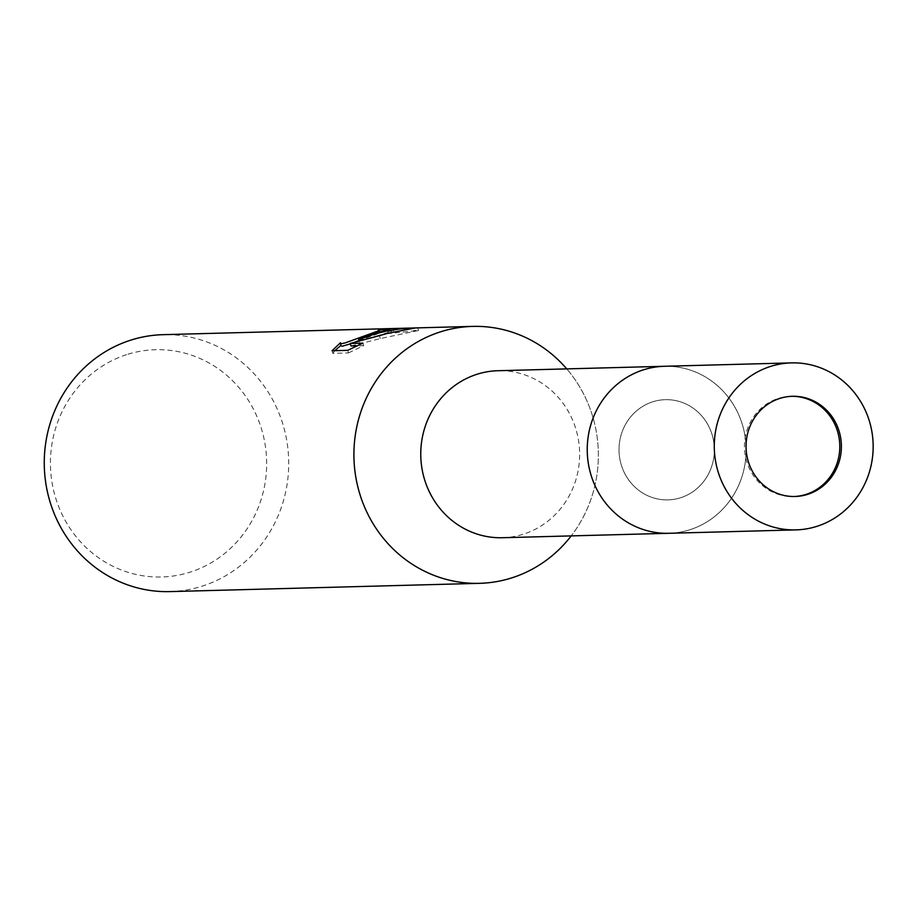 <?xml version="1.0" encoding="UTF-8"?>
<svg xmlns="http://www.w3.org/2000/svg" width="918" height="918" viewBox="0 0 918 918"><rect width="100%" height="100%" fill="white"/><g stroke="black" fill="none" stroke-linecap="round" stroke-linejoin="round"><path stroke-width="0.69" stroke-dasharray="4.59 3.44" d="M712.219 435.086A50.123 47.667 88.5 0 0 665.343 399.674A50.123 47.667 88.5 0 0 621.153 464.485A50.123 47.667 88.5 0 0 668.017 499.885A50.123 47.667 88.5 0 0 712.219 435.086M791.591 396.312A50.123 47.667 88.5 0 0 790.8 396.335A50.123 47.667 88.5 0 0 746.598 461.134A50.123 47.667 88.5 0 0 793.473 496.535A50.123 47.667 88.5 0 0 794.265 496.512M742.582 425.286A83.538 79.441 88.5 0 0 664.46 366.282A83.538 79.441 88.5 0 1 745.06 436.348A83.538 79.441 88.5 0 1 690.187 529.64A83.538 79.441 88.5 0 1 668.912 533.289A83.538 79.441 88.5 0 0 742.582 425.286M742.57 425.286A83.527 79.441 88.5 0 0 643.185 369.931A83.527 79.441 88.5 0 0 590.79 474.273A83.527 79.441 88.5 0 0 690.187 529.64A83.527 79.441 88.5 0 0 742.57 425.286M502.421 537.73A83.538 79.441 88.5 0 0 576.091 429.727A83.538 79.441 88.5 0 0 497.969 370.723M592.89 417.185A128.509 122.22 88.5 0 0 566.75 368.887A128.509 122.22 88.5 0 1 571.214 535.894A128.509 122.22 88.5 0 0 592.89 417.185M169.91 591.605A128.509 122.22 88.5 0 0 202.648 585.994A128.509 122.22 88.5 0 0 287.07 442.465A128.509 122.22 88.5 0 0 163.06 334.668M126.558 354.669A113.671 108.106 88.5 0 0 55.264 496.684A113.671 108.106 88.5 0 0 190.531 572.017A113.671 108.106 88.5 0 0 261.814 430.003A113.671 108.106 88.5 0 0 126.558 354.669M368.588 338.604L391.94 331.203A125.938 119.776 88.5 0 0 378.973 332.786L379.811 333.096L358.904 340.567M378.973 332.786L378.25 330.308M334.806 350.687L332.821 353.338L348.473 352.914L347.715 350.343M332.821 353.338L332.064 350.756M341.037 345.834L340.406 342.781M391.94 331.203L391.32 329.08M359.351 342.07L359.041 341.026M350.986 345.983L380.316 338.57L418.585 330.491L386.168 333.785M354.727 342.196L350.355 343.871M348.473 352.914L363.677 345.638L357.228 345.811M363.677 345.638L362.931 343.137M380.316 338.57L379.593 336.103M418.585 330.491L417.828 327.921L415.567 327.921M414.867 327.944L417.828 327.921M680.789 497.694A50.123 47.667 88.5 0 0 713.711 441.719A50.123 47.667 88.5 0 0 665.343 399.674A50.123 47.667 88.5 0 0 652.583 401.866A50.123 47.667 88.5 0 0 619.661 457.841A50.123 47.667 88.5 0 0 668.017 499.885A50.123 47.667 88.5 0 0 680.789 497.694M790.8 396.335L792.383 396.289M379.742 331.914L380.029 332.89M392.893 328.701L393.638 331.226M415.854 330.491L413.639 330.549M793.473 496.535L795.057 496.489"/><path stroke-width="1.38" d="M794.265 496.512A50.123 47.667 88.5 0 0 837.664 431.735A50.123 47.667 88.5 0 0 791.591 396.312M791.488 362.885L664.46 366.282A83.538 79.441 88.5 0 0 590.79 474.285A83.538 79.441 88.5 0 0 668.912 533.289L502.421 537.73A83.538 79.441 88.5 0 1 424.311 478.726A83.538 79.441 88.5 0 1 497.969 370.723L664.46 366.282A83.538 79.441 88.5 0 0 643.185 369.92A83.538 79.441 88.5 0 0 588.3 463.211A83.538 79.441 88.5 0 0 668.912 533.289L795.952 529.893A83.538 79.441 88.5 0 0 817.227 526.244A83.538 79.441 88.5 0 0 872.1 432.963A83.538 79.441 88.5 0 0 791.488 362.885A83.538 79.441 88.5 0 0 770.213 366.534A83.538 79.441 88.5 0 0 715.34 459.826A83.538 79.441 88.5 0 0 795.952 529.893M479.563 583.332A128.509 122.22 88.5 0 1 355.553 475.535A128.509 122.22 88.5 0 1 439.974 332.006A128.509 122.22 88.5 0 1 472.701 326.395A128.509 122.22 88.5 0 1 566.75 368.887A128.509 122.22 88.5 0 0 415.613 343.045A128.509 122.22 88.5 0 0 359.374 492.553A128.509 122.22 88.5 0 0 453.102 581.002A128.509 122.22 88.5 0 0 571.203 535.894A128.509 122.22 88.5 0 1 512.29 577.72A128.509 122.22 88.5 0 1 479.563 583.332L169.91 591.605A128.509 122.22 88.5 0 1 45.9 483.797A128.509 122.22 88.5 0 1 130.322 340.28A128.509 122.22 88.5 0 1 163.06 334.668L414.867 327.944M373.81 333.785L358.617 339.591L375.691 333.727L386.386 331.123L399.984 328.954L413.685 327.978M472.701 326.395L415.567 327.921L387.316 333.418L350.24 343.47L362.931 343.137L347.715 350.343L332.064 350.756L340.406 342.781L341.393 343.734L345.157 342.919L379.077 330.629L378.25 330.308A128.509 122.22 -91.5 0 1 391.194 328.678L373.821 333.773M340.911 345.432L334.806 350.687M359.041 341.026L358.617 339.591M386.168 333.785L368.588 338.604M358.904 340.567L354.727 342.196M350.355 343.871L342.127 346.235L341.037 345.834L340.303 343.332M357.228 345.811L350.986 345.983L350.24 343.47M807.817 494.309A50.123 47.667 88.5 0 0 840.75 438.334A50.123 47.667 88.5 0 0 792.383 396.289A50.123 47.667 88.5 0 0 779.623 398.481A50.123 47.667 88.5 0 0 746.69 454.456A50.123 47.667 88.5 0 0 795.057 496.489A50.123 47.667 88.5 0 0 807.817 494.309M379.295 330.423L379.742 331.914"/></g></svg>
